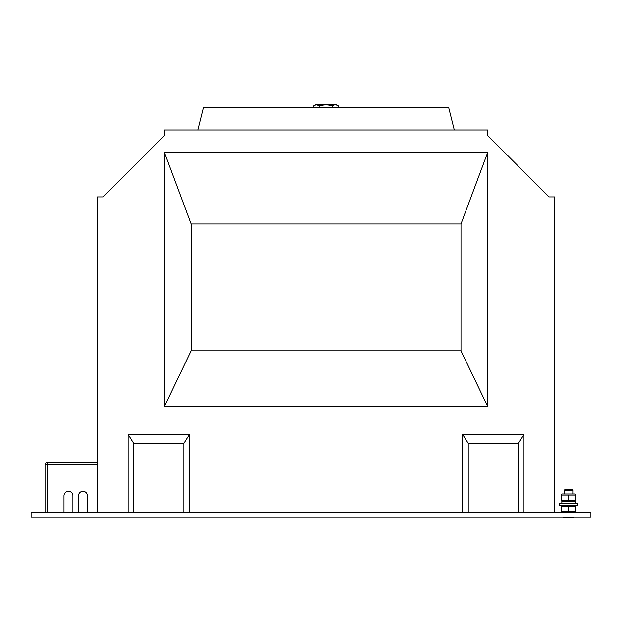 <?xml version="1.0" encoding="UTF-8"?>
<svg xmlns="http://www.w3.org/2000/svg" width="622" height="622" viewBox="0 0 622 622"><rect width="100%" height="100%" fill="white"/><g stroke="black" fill="none" stroke-linecap="round" stroke-linejoin="round"><path stroke-width="0.93" d="M554.661 512.505L554.661 196.917L549.086 196.917L487.749 135.588L487.749 130.014L164.356 130.014L164.356 135.588L103.027 196.917L97.452 196.917L97.452 512.505L97.452 464.556L47.272 464.556L47.272 512.505M31.1 512.505L590.9 512.505L590.9 516.968L31.1 516.968L31.1 512.505M487.749 152.312L164.356 152.312L191.125 223.982L460.988 223.982L487.749 152.312L487.749 406.57L164.356 406.57L164.356 152.312M523.988 512.505L523.988 434.444L462.659 434.444L462.659 512.505M189.453 512.505L189.453 434.444L128.116 434.444L128.116 512.505M487.749 406.57L460.988 350.808L460.988 223.982M460.988 350.808L191.125 350.808L191.125 223.982M191.125 350.808L164.356 406.57M189.453 434.444L183.871 443.369L133.691 443.369L133.691 512.505M133.691 443.369L128.116 434.444M183.871 443.369L183.871 512.505M523.988 434.444L518.414 443.369L468.234 443.369L468.234 512.505M468.234 443.369L462.659 434.444M518.414 443.369L518.414 512.505M97.452 383.152L97.452 461.213M197.812 130.014L203.386 107.707L448.719 107.707L454.293 130.014M72.914 512.505L72.914 495.781A4.463 4.463 0 0 0 68.459 491.318A4.463 4.463 0 0 0 63.996 495.781L63.996 512.505M87.414 512.505L87.414 495.781A4.463 4.463 0 0 0 82.951 491.318A4.463 4.463 0 0 0 78.496 495.781L78.496 512.505M45.041 512.505L45.041 464.556A2.231 2.231 0 0 1 47.272 462.325L97.452 462.325M87.414 495.781A4.463 4.463 0 0 0 82.951 491.318A4.463 4.463 0 0 0 78.496 495.781M72.914 495.781A4.463 4.463 0 0 0 68.459 491.318A4.463 4.463 0 0 0 63.996 495.781M313.822 105.919L316.52 104.364L335.592 104.364L338.29 105.919C336.253 104.683 334.216 104.683 332.171 105.919C328.105 104.683 324.031 104.683 319.941 105.919C317.904 104.683 315.867 104.683 313.822 105.919L313.822 107.707M338.29 105.919L338.29 107.707M316.761 104.978L319.941 105.919L319.941 107.707M332.171 105.919L332.171 107.707M562.07 512.505L561.347 511.439L575.848 511.439L575.848 512.085L575.848 506.324L568.594 506.324L568.594 511.439M575.125 512.505L575.848 512.085M575.125 505.258L575.848 506.324M562.07 505.258L561.347 505.678L561.347 511.439M568.594 506.324L561.347 506.324M577.519 503.47L577.519 505.258L559.676 505.258L559.676 503.47L577.519 503.47M561.907 503.47L561.806 501.246L575.397 501.246L575.397 503.47M561.806 503.47L561.845 502.358M562.07 501.246L561.347 500.174L575.848 500.174L575.848 500.827L575.848 495.058L568.594 495.058L568.594 500.174M575.125 501.246L575.848 500.827M568.594 495.058L561.347 495.058L562.07 493.992L575.125 493.992L575.848 495.058M561.347 495.058L561.347 500.174M564.138 490.377L573.056 490.377L572.442 489.755L564.753 489.755L564.138 490.377L564.138 493.992M573.951 516.968L573.951 517.628L568.594 517.628L573.951 517.636L563.244 517.636L568.594 517.628L563.244 517.636L563.244 516.968M45.041 464.556L47.272 464.556L47.272 462.325M573.056 490.377L573.056 493.992"/></g></svg>
